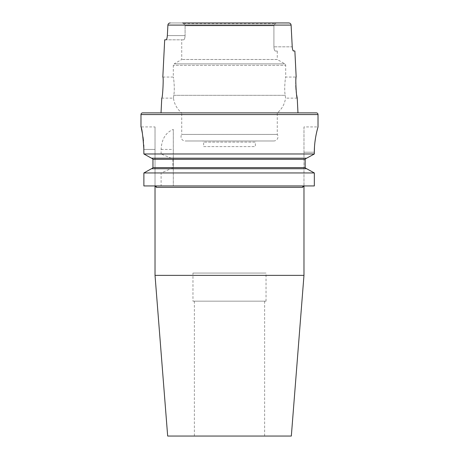 <?xml version="1.0" encoding="UTF-8"?>
<svg xmlns="http://www.w3.org/2000/svg" width="459" height="459" viewBox="0 0 459 459"><rect width="100%" height="100%" fill="white"/><g stroke="black" fill="none" stroke-linecap="round" stroke-linejoin="round"><path stroke-width="0.34" stroke-dasharray="2.29 1.72" d="M192.969 301.161L266.031 301.161L192.969 301.161L192.969 273.059L266.031 273.059L192.969 273.059M266.031 301.161L266.031 273.059M194.375 436.05L264.625 436.05L194.375 436.05L194.375 301.161L264.625 301.161L194.375 301.161M264.625 436.05L264.625 301.161M162.825 77.049L173.295 77.049L173.295 65.333A1.687 1.687 0 0 1 174.139 63.876L284.861 63.876L174.139 63.876L181.724 59.492L181.724 39.813L183.646 39.813L181.724 39.813M273.759 140.976L185.241 140.976L273.759 140.976A4.217 4.217 0 0 0 277.276 134.435L277.276 112.874A22.48 22.48 0 0 0 285.527 98.123L285.246 95.329C283.932 89.453 285.475 76.538 285.705 77.049C285.475 76.538 283.932 89.43 285.246 95.329L173.754 95.329C175.068 89.453 173.525 76.538 173.295 77.049C173.525 76.538 175.068 89.43 173.754 95.329L173.473 98.123L173.754 95.329L285.246 95.329L285.527 98.123L297.231 98.123M161.769 98.123L173.473 98.123A22.48 22.48 0 0 0 181.724 112.874L277.276 112.874L181.724 112.874L181.724 134.435L277.276 134.435L181.724 134.435A4.217 4.217 0 0 0 185.241 140.976M277.276 51.052L275.354 51.052L277.276 51.052L277.276 59.492L181.724 59.492L277.276 59.492L284.861 63.876A1.687 1.687 0 0 1 285.705 65.333L173.295 65.333L285.705 65.333L285.705 77.049L296.175 77.049L295.837 81.759M296.669 95.065L296.428 93.458M296.204 91.662L296.015 89.671M295.803 85.54L295.791 83.572M155.027 126.925L155.027 149.41L155.027 126.925L140.976 126.925L141.401 128.646M167.351 35.595L185.092 35.595L185.092 25.761L183.789 23.65L182.487 22.95L170.237 22.95C168.889 23.048 168.109 23.759 167.896 25.084L167.351 35.595L185.092 35.595C184.937 38.2 184.449 39.606 183.646 39.813C184.449 39.606 184.931 38.2 185.092 35.595L185.092 25.761L183.789 23.65L182.487 22.95L276.513 22.95L275.211 23.65L273.908 25.761L185.092 25.761L273.908 25.761L273.908 46.835C274.063 49.44 274.551 50.846 275.354 51.052C274.551 50.846 274.069 49.446 273.908 46.835L292.234 46.835L291.104 25.084C290.891 23.759 290.111 23.048 288.763 22.95L276.513 22.95L275.211 23.65L273.908 25.761L273.908 46.835L292.234 46.835L292.756 49.911M202.522 140.976L256.478 140.976A1.125 1.125 0 0 0 255.353 142.101L203.647 142.101L255.353 142.101L255.353 146.599L203.647 146.599L203.647 142.101A1.125 1.125 0 0 0 202.522 140.976L256.478 140.976M170.886 168.728L306.342 168.728L173.295 168.728L173.295 185.941L161.109 185.941L161.109 172.951L170.886 168.728L151.464 168.728M161.109 172.951L143.879 172.951L143.879 185.941L303.973 185.941L161.109 185.941M171.316 168.728L172.894 167.604L172.894 159.313L171.316 158.189L161.109 153.972L143.879 153.972L143.879 149.41L155.027 149.41L155.027 185.941L155.027 149.41L143.879 149.41M170.886 158.189L306.342 158.189L173.295 158.189L173.295 168.728L306.669 168.728M171.316 158.189L151.464 158.189M172.894 159.313L152.962 159.313L152.962 167.604L172.894 167.604M161.109 153.972L161.109 149.41C161.683 139.117 165.745 132.45 173.295 129.427L173.295 185.941L314.329 185.941L303.973 185.941L314.329 185.941L314.329 172.951L173.295 172.951M303.973 126.925L303.973 185.941L303.973 126.925L318.024 126.925L317.49 128.864M316.199 134.315L315.494 138.142M314.885 142.514L314.484 147.15M314.329 152.222L303.973 152.222L314.329 152.222L314.329 153.972L173.295 153.972L173.295 158.189L306.669 158.189M173.295 129.427L173.295 153.972M142.422 133.523L142.973 136.914M143.443 140.747L143.77 145.044M173.295 159.313L305.155 159.313L305.155 167.604L173.295 167.604M303.973 275.366L155.027 275.366M291.327 436.05L167.673 436.05M203.647 146.599L255.353 146.599M276.513 22.95L182.487 22.95M288.763 22.95L170.237 22.95M164.689 39.813L166.089 39.813L167.024 37.959M294.873 51.052L293.485 51.052M297.971 112.874L161.029 112.874M316.337 112.874L142.663 112.874M183.646 39.813L166.089 39.813L183.646 39.813M303.973 185.941A1.406 1.377 -90 0 0 302.59 187.347L156.41 187.347A1.406 1.377 -90 0 0 155.027 185.941M318.024 114.561L140.976 114.561M183.789 23.65L275.211 23.65L183.789 23.65M291.104 25.084L167.896 25.084M161.109 149.41L173.295 149.41"/><path stroke-width="0.69" d="M162.825 77.049C163.765 76.429 162.624 98.8 161.769 98.123C162.624 98.788 163.765 76.429 162.825 77.049L164.689 39.813L166.089 39.813C166.686 39.583 167.105 38.177 167.351 35.595L167.896 25.084L291.104 25.084C290.891 23.759 290.111 23.048 288.763 22.95L276.513 22.95M293.112 50.737L294.873 51.052L296.175 77.049C295.235 76.423 296.376 98.8 297.231 98.123L296.669 95.065M296.428 93.458L296.204 91.662M296.015 89.671L295.803 85.54M295.791 83.572L295.837 81.759M143.879 149.41C142.898 135.744 141.934 128.25 140.976 126.925L140.976 114.561A1.687 1.687 0 0 1 142.663 112.874L316.337 112.874A1.687 1.687 0 0 1 318.024 114.561L318.024 126.925C318.15 126.638 314.249 138.618 314.329 152.222L314.329 153.972L306.669 158.189L314.329 153.972L143.879 153.972L143.77 145.044M161.769 98.123L161.029 112.874L297.971 112.874L297.231 98.123M293.485 51.052C292.894 50.829 292.481 49.423 292.234 46.835L291.104 25.084M155.027 275.366L167.673 436.05L291.327 436.05L303.973 275.366L303.973 185.941L302.59 187.347L303.973 185.941A1.406 1.377 90 0 0 302.59 187.347L156.41 187.347L155.027 185.941L156.41 187.347A1.406 1.377 90 0 0 155.027 185.941L155.027 275.366L303.973 275.366M151.464 168.728L143.879 172.951L314.329 172.951L306.669 168.728L314.329 172.951L314.329 185.941L143.879 185.941L143.879 172.951L151.464 168.728L306.669 168.728M151.464 158.189L143.879 153.972L151.464 158.189L306.669 158.189M151.791 158.189L152.962 159.313L151.791 158.189M152.962 167.604L151.791 168.728L152.962 167.604L152.962 159.313L305.155 159.313L306.342 158.189L305.155 159.313L305.155 167.604L306.342 168.728L305.155 167.604L152.962 167.604M317.49 128.864L316.905 131.159M316.882 131.257L316.199 134.315M315.494 138.142L314.885 142.514M314.484 147.15L314.329 152.222M141.401 128.646L141.86 130.683M141.877 130.781L142.422 133.523M142.973 136.914L143.443 140.747M182.487 22.95L288.763 22.95M170.237 22.95C168.889 23.048 168.109 23.759 167.896 25.084M167.024 37.959L167.168 37.242M167.174 37.208L167.351 35.595M292.756 49.911L293.112 50.731M140.976 114.561L318.024 114.561"/></g></svg>
